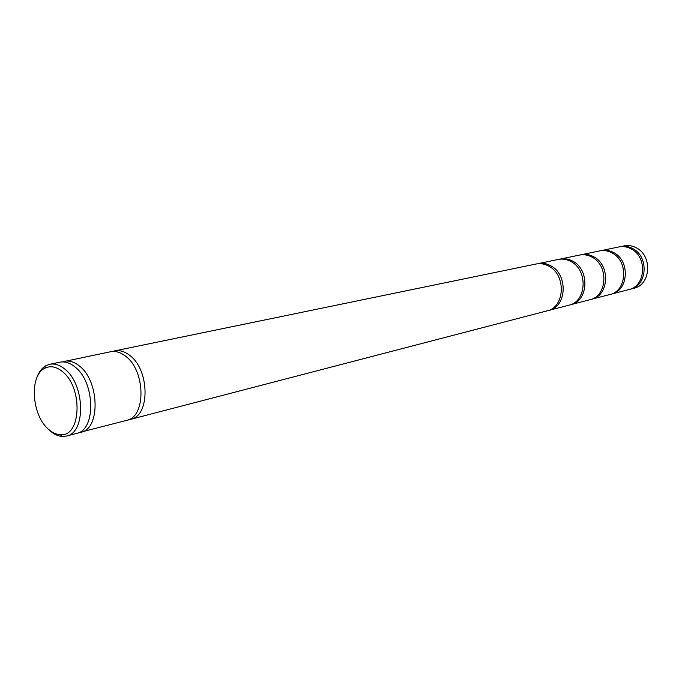<?xml version="1.0" encoding="UTF-8"?>
<svg xmlns="http://www.w3.org/2000/svg" width="682" height="682" viewBox="0 0 682 682"><rect width="100%" height="100%" fill="white"/><g stroke="black" fill="none" stroke-linecap="round" stroke-linejoin="round"><path stroke-width="1.02" d="M130.62 419.336L547.075 310.873C564.867 307.403 566.435 275.17 549.044 266.27C544.833 263.9 540.536 263.141 536.146 264.002L114.67 350.898C119.512 349.96 124.405 351.358 129.341 355.092C149.708 369.252 150.407 415.969 130.62 419.336L128.557 419.711M548.013 310.6L569.01 305.161C586.588 301.717 588.216 270.251 571.073 261.607C566.921 259.305 562.676 258.58 558.345 259.424L537.109 263.832M548.967 310.378C566.742 306.917 568.311 274.752 550.945 265.869C546.734 263.508 542.437 262.749 538.055 263.61M62.173 361.912L110.569 351.742C115.411 350.804 120.305 352.21 125.249 355.953C145.624 370.173 146.357 417.026 126.571 420.393L78.669 432.678M64.338 361.272C69.172 360.343 74.082 361.827 79.052 365.731C99.555 380.573 100.655 429.004 80.894 432.286M569.905 304.905L589.904 299.722C607.27 296.303 608.958 265.571 592.061 257.165C587.961 254.923 583.775 254.224 579.495 255.068L559.257 259.262M570.808 304.692C588.37 301.248 589.998 269.85 572.88 261.223C568.737 258.93 564.5 258.205 560.169 259.049M36.487 378.672C38.482 372.483 41.619 368.161 45.89 365.714L49.743 364.282L59.922 362.185C64.756 361.255 69.666 362.747 74.636 366.669C95.148 381.562 96.29 430.146 76.537 433.428L66.478 436.045L62.386 436.463C58.337 436.233 54.372 434.468 50.485 431.152L48.217 429.004M49.743 364.282C54.577 363.353 59.479 364.861 64.458 368.817C84.994 383.855 86.222 432.789 66.478 436.045M62.045 371.272C83.255 386.865 81.397 437.546 60.135 434.656C56.35 434.443 52.633 432.789 48.993 429.694C31.824 416.156 28.84 375.825 44.671 368.331C50.127 365.509 55.915 366.49 62.045 371.272M590.757 299.475L609.827 294.53C626.988 291.137 628.719 261.112 612.061 252.937C608.029 250.754 603.894 250.081 599.657 250.908L580.365 254.906M591.618 299.27C608.966 295.86 610.654 265.187 593.783 256.807C589.691 254.565 585.506 253.866 581.226 254.71M610.646 294.292L628.864 289.577C645.803 286.21 647.585 256.85 631.157 248.896C627.176 246.773 623.101 246.117 618.915 246.935L600.492 250.754M611.464 294.104C628.608 290.711 630.347 260.746 613.706 252.587C609.674 250.413 605.548 249.74 601.319 250.567M629.639 289.347L633.97 288.239C650.858 284.888 652.648 255.707 636.289 247.805C632.325 245.699 628.258 245.051 624.09 245.87L619.716 246.79M630.424 289.168C647.346 285.809 649.128 256.5 632.726 248.563C628.753 246.441 624.678 245.793 620.501 246.611M112.649 351.469L114.67 350.898M60.135 434.656L62.386 436.463M44.671 368.331L45.89 365.714"/></g></svg>
